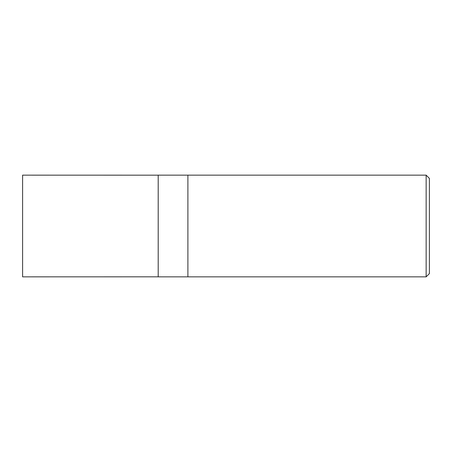 <?xml version="1.0" encoding="UTF-8"?>
<svg xmlns="http://www.w3.org/2000/svg" width="452" height="452" viewBox="0 0 452 452"><rect width="100%" height="100%" fill="white"/><g stroke="black" fill="none" stroke-linecap="round" stroke-linejoin="round"><path stroke-width="0.68" d="M426.146 276.85L429.4 273.596L429.4 178.404L426.146 175.15L187.896 175.15L187.896 226L187.896 175.15L158.2 175.15L158.2 276.85L187.896 276.85L187.896 226L187.896 276.85L426.146 276.85L426.146 175.15M158.2 276.827L22.6 276.85L22.6 175.15L158.2 175.173"/></g></svg>
